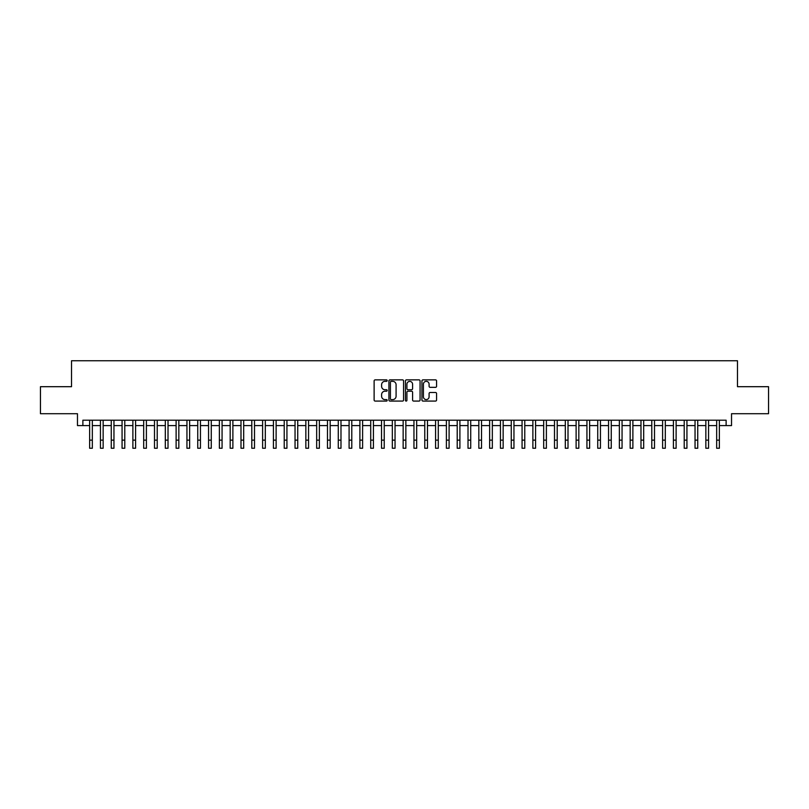 <?xml version="1.0" encoding="UTF-8"?>
<svg xmlns="http://www.w3.org/2000/svg" width="809" height="809" viewBox="0 0 809 809"><rect width="100%" height="100%" fill="white"/><g stroke="black" fill="none" stroke-linecap="round" stroke-linejoin="round"><path stroke-width="1.21" d="M387.208 380.604A0.738 0.738 0 0 0 386.459 379.866L375.184 379.866A1.062 1.062 0 0 0 374.122 380.928L374.122 400.02A1.062 1.062 0 0 0 375.184 401.082L386.459 401.082A0.738 0.738 0 0 0 387.208 400.344A0.738 0.738 0 0 0 386.459 399.595L385.003 399.595A3.398 3.398 0 0 1 381.605 396.208L381.605 394.61A3.398 3.398 0 0 1 385.003 391.212L386.459 391.212A0.738 0.738 0 0 0 387.208 390.474A0.738 0.738 0 0 0 386.459 389.726L385.003 389.726A3.398 3.398 0 0 1 381.605 386.338L381.605 384.74A3.398 3.398 0 0 1 385.003 381.342L386.459 381.342A0.738 0.738 0 0 0 387.208 380.604M435.515 387.339A1.062 1.062 0 0 0 436.577 386.277L436.577 380.928A1.062 1.062 0 0 0 435.515 379.866L422.986 379.866A1.062 1.062 0 0 0 421.934 380.928L421.934 400.02A1.062 1.062 0 0 0 422.986 401.082L435.515 401.082A1.062 1.062 0 0 0 436.577 400.02L436.577 393.548A1.062 1.062 0 0 0 435.515 392.486L430.155 392.486A1.062 1.062 0 0 0 429.094 393.548L429.094 396.764A2.842 2.842 0 0 1 426.252 399.595A2.842 2.842 0 0 1 423.41 396.764L423.41 384.184A2.842 2.842 0 0 1 426.252 381.342A2.842 2.842 0 0 1 429.094 384.184L429.094 386.277A1.062 1.062 0 0 0 430.155 387.339L435.515 387.339M82.882 425.605L82.882 420.205L726.118 420.205L726.118 425.605L731.528 425.605L731.528 413.712L768.55 413.712L768.55 386.692L737.474 386.692L737.474 360.743L71.526 360.743L71.526 386.692L40.45 386.692L40.45 413.712L77.472 413.712L77.472 425.605L89.637 425.605M403.57 380.928A1.062 1.062 0 0 0 402.508 379.866L389.989 379.866A1.062 1.062 0 0 0 388.927 380.928L388.927 400.02A1.062 1.062 0 0 0 389.989 401.082L402.508 401.082A1.062 1.062 0 0 0 403.57 400.02L403.57 380.928M406.492 379.866L419.011 379.866A1.062 1.062 0 0 1 420.073 380.928L420.073 400.02A1.062 1.062 0 0 1 419.011 401.082L413.652 401.082A1.062 1.062 0 0 1 412.59 400.02L412.59 392.274A1.062 1.062 0 0 0 411.528 391.212L407.979 391.212A1.062 1.062 0 0 0 406.917 392.274L406.917 400.344A0.738 0.738 0 0 1 406.169 401.082A0.738 0.738 0 0 1 405.43 400.344L405.43 380.928A1.062 1.062 0 0 1 406.492 379.866M92.337 425.605L100.447 425.605M103.147 425.605L111.258 425.605M113.958 425.605L122.068 425.605M124.778 425.605L132.878 425.605M135.588 425.605L143.689 425.605M146.399 425.605L154.499 425.605M157.209 425.605L165.309 425.605M168.019 425.605L176.119 425.605M178.829 425.605L186.94 425.605M189.64 425.605L197.75 425.605M200.45 425.605L208.56 425.605M211.26 425.605L219.37 425.605M222.07 425.605L230.181 425.605M232.881 425.605L240.991 425.605M243.691 425.605L251.801 425.605M254.501 425.605L262.612 425.605M265.312 425.605L273.422 425.605M276.122 425.605L284.232 425.605M286.932 425.605L295.042 425.605M297.742 425.605L305.853 425.605M308.553 425.605L316.663 425.605M319.363 425.605L327.473 425.605M330.173 425.605L338.283 425.605M340.983 425.605L349.094 425.605M351.794 425.605L359.904 425.605M362.604 425.605L370.714 425.605M373.424 425.605L381.524 425.605M384.235 425.605L392.335 425.605M395.045 425.605L403.145 425.605M405.855 425.605L413.955 425.605M416.665 425.605L424.765 425.605M427.476 425.605L435.576 425.605M438.286 425.605L446.396 425.605M449.096 425.605L457.206 425.605M459.906 425.605L468.017 425.605M470.717 425.605L478.827 425.605M481.527 425.605L489.637 425.605M492.337 425.605L500.447 425.605M503.147 425.605L511.258 425.605M513.958 425.605L522.068 425.605M524.768 425.605L532.878 425.605M535.578 425.605L543.688 425.605M546.388 425.605L554.499 425.605M557.199 425.605L565.309 425.605M568.009 425.605L576.119 425.605M578.819 425.605L586.929 425.605M589.63 425.605L597.74 425.605M600.44 425.605L608.55 425.605M611.25 425.605L619.36 425.605M622.06 425.605L630.171 425.605M632.881 425.605L640.981 425.605M643.691 425.605L651.791 425.605M654.501 425.605L662.601 425.605M665.311 425.605L673.412 425.605M676.122 425.605L684.222 425.605M686.932 425.605L695.042 425.605M697.742 425.605L705.852 425.605M708.553 425.605L716.663 425.605M719.363 425.605L726.118 425.605M391.151 381.342A0.738 0.738 0 0 0 390.413 382.091L390.413 398.857A0.738 0.738 0 0 0 391.151 399.595L392.699 399.595A3.398 3.398 0 0 0 396.086 396.208L396.086 384.74A3.398 3.398 0 0 0 392.699 381.342L391.151 381.342M412.59 384.235A2.842 2.842 0 0 0 409.748 381.403A2.842 2.842 0 0 0 406.917 384.235L406.917 388.674A1.062 1.062 0 0 0 407.979 389.726L411.528 389.726A1.062 1.062 0 0 0 412.59 388.674L412.59 384.235M89.637 440.147L92.337 440.147L92.337 448.257L89.637 448.257L89.637 420.205M92.337 440.147L92.337 420.205M100.447 440.147L103.147 440.147L103.147 448.257L100.447 448.257L100.447 420.205M103.147 440.147L103.147 420.205M111.258 440.147L113.958 440.147L113.958 448.257L111.258 448.257L111.258 420.205M113.958 440.147L113.958 420.205M122.068 440.147L124.778 440.147L124.778 448.257L122.068 448.257L122.068 420.205M124.778 440.147L124.778 420.205M132.878 440.147L135.588 440.147L135.588 448.257L132.878 448.257L132.878 420.205M135.588 440.147L135.588 420.205M143.689 440.147L146.399 440.147L146.399 448.257L143.689 448.257L143.689 420.205M146.399 440.147L146.399 420.205M154.499 440.147L157.209 440.147L157.209 448.257L154.499 448.257L154.499 420.205M157.209 440.147L157.209 420.205M165.309 440.147L168.019 440.147L168.019 448.257L165.309 448.257L165.309 420.205M168.019 440.147L168.019 420.205M176.119 440.147L178.829 440.147L178.829 448.257L176.119 448.257L176.119 420.205M178.829 440.147L178.829 420.205M186.94 440.147L189.64 440.147L189.64 448.257L186.94 448.257L186.94 420.205M189.64 440.147L189.64 420.205M197.75 440.147L200.45 440.147L200.45 448.257L197.75 448.257L197.75 420.205M200.45 440.147L200.45 420.205M208.56 440.147L211.26 440.147L211.26 448.257L208.56 448.257L208.56 420.205M211.26 440.147L211.26 420.205M219.37 440.147L222.07 440.147L222.07 448.257L219.37 448.257L219.37 420.205M222.07 440.147L222.07 420.205M230.181 440.147L232.881 440.147L232.881 448.257L230.181 448.257L230.181 420.205M232.881 440.147L232.881 420.205M240.991 440.147L243.691 440.147L243.691 448.257L240.991 448.257L240.991 420.205M243.691 440.147L243.691 420.205M251.801 440.147L254.501 440.147L254.501 448.257L251.801 448.257L251.801 420.205M254.501 440.147L254.501 420.205M262.612 440.147L265.312 440.147L265.312 448.257L262.612 448.257L262.612 420.205M265.312 440.147L265.312 420.205M273.422 440.147L276.122 440.147L276.122 448.257L273.422 448.257L273.422 420.205M276.122 440.147L276.122 420.205M284.232 440.147L286.932 440.147L286.932 448.257L284.232 448.257L284.232 420.205M286.932 440.147L286.932 420.205M295.042 440.147L297.742 440.147L297.742 448.257L295.042 448.257L295.042 420.205M297.742 440.147L297.742 420.205M305.853 440.147L308.553 440.147L308.553 448.257L305.853 448.257L305.853 420.205M308.553 440.147L308.553 420.205M316.663 440.147L319.363 440.147L319.363 448.257L316.663 448.257L316.663 420.205M319.363 440.147L319.363 420.205M327.473 440.147L330.173 440.147L330.173 448.257L327.473 448.257L327.473 420.205M330.173 440.147L330.173 420.205M338.283 440.147L340.983 440.147L340.983 448.257L338.283 448.257L338.283 420.205M340.983 440.147L340.983 420.205M349.094 440.147L351.794 440.147L351.794 448.257L349.094 448.257L349.094 420.205M351.794 440.147L351.794 420.205M359.904 440.147L362.604 440.147L362.604 448.257L359.904 448.257L359.904 420.205M362.604 440.147L362.604 420.205M370.714 440.147L373.424 440.147L373.424 448.257L370.714 448.257L370.714 420.205M373.424 440.147L373.424 420.205M381.524 440.147L384.235 440.147L384.235 448.257L381.524 448.257L381.524 420.205M384.235 440.147L384.235 420.205M392.335 440.147L395.045 440.147L395.045 448.257L392.335 448.257L392.335 420.205M395.045 440.147L395.045 420.205M403.145 440.147L405.855 440.147L405.855 448.257L403.145 448.257L403.145 420.205M405.855 440.147L405.855 420.205M413.955 440.147L416.665 440.147L416.665 448.257L413.955 448.257L413.955 420.205M416.665 440.147L416.665 420.205M424.765 440.147L427.476 440.147L427.476 448.257L424.765 448.257L424.765 420.205M427.476 440.147L427.476 420.205M435.576 440.147L438.286 440.147L438.286 448.257L435.576 448.257L435.576 420.205M438.286 440.147L438.286 420.205M446.396 440.147L449.096 440.147L449.096 448.257L446.396 448.257L446.396 420.205M449.096 440.147L449.096 420.205M457.206 440.147L459.906 440.147L459.906 448.257L457.206 448.257L457.206 420.205M459.906 440.147L459.906 420.205M468.017 440.147L470.717 440.147L470.717 448.257L468.017 448.257L468.017 420.205M470.717 440.147L470.717 420.205M478.827 440.147L481.527 440.147L481.527 448.257L478.827 448.257L478.827 420.205M481.527 440.147L481.527 420.205M489.637 440.147L492.337 440.147L492.337 448.257L489.637 448.257L489.637 420.205M492.337 440.147L492.337 420.205M500.447 440.147L503.147 440.147L503.147 448.257L500.447 448.257L500.447 420.205M503.147 440.147L503.147 420.205M511.258 440.147L513.958 440.147L513.958 448.257L511.258 448.257L511.258 420.205M513.958 440.147L513.958 420.205M522.068 440.147L524.768 440.147L524.768 448.257L522.068 448.257L522.068 420.205M524.768 440.147L524.768 420.205M532.878 440.147L535.578 440.147L535.578 448.257L532.878 448.257L532.878 420.205M535.578 440.147L535.578 420.205M543.688 440.147L546.388 440.147L546.388 448.257L543.688 448.257L543.688 420.205M546.388 440.147L546.388 420.205M554.499 440.147L557.199 440.147L557.199 448.257L554.499 448.257L554.499 420.205M557.199 440.147L557.199 420.205M565.309 440.147L568.009 440.147L568.009 448.257L565.309 448.257L565.309 420.205M568.009 440.147L568.009 420.205M576.119 440.147L578.819 440.147L578.819 448.257L576.119 448.257L576.119 420.205M578.819 440.147L578.819 420.205M586.929 440.147L589.63 440.147L589.63 448.257L586.929 448.257L586.929 420.205M589.63 440.147L589.63 420.205M597.74 440.147L600.44 440.147L600.44 448.257L597.74 448.257L597.74 420.205M600.44 440.147L600.44 420.205M608.55 440.147L611.25 440.147L611.25 448.257L608.55 448.257L608.55 420.205M611.25 440.147L611.25 420.205M619.36 440.147L622.06 440.147L622.06 448.257L619.36 448.257L619.36 420.205M622.06 440.147L622.06 420.205M630.171 440.147L632.881 440.147L632.881 448.257L630.171 448.257L630.171 420.205M632.881 440.147L632.881 420.205M640.981 440.147L643.691 440.147L643.691 448.257L640.981 448.257L640.981 420.205M643.691 440.147L643.691 420.205M651.791 440.147L654.501 440.147L654.501 448.257L651.791 448.257L651.791 420.205M654.501 440.147L654.501 420.205M662.601 440.147L665.311 440.147L665.311 448.257L662.601 448.257L662.601 420.205M665.311 440.147L665.311 420.205M673.412 440.147L676.122 440.147L676.122 448.257L673.412 448.257L673.412 420.205M676.122 440.147L676.122 420.205M684.222 440.147L686.932 440.147L686.932 448.257L684.222 448.257L684.222 420.205M686.932 440.147L686.932 420.205M695.042 440.147L697.742 440.147L697.742 448.257L695.042 448.257L695.042 420.205M697.742 440.147L697.742 420.205M705.852 440.147L708.553 440.147L708.553 448.257L705.852 448.257L705.852 420.205M708.553 440.147L708.553 420.205M716.663 440.147L719.363 440.147L719.363 448.257L716.663 448.257L716.663 420.205M719.363 440.147L719.363 420.205"/></g></svg>
